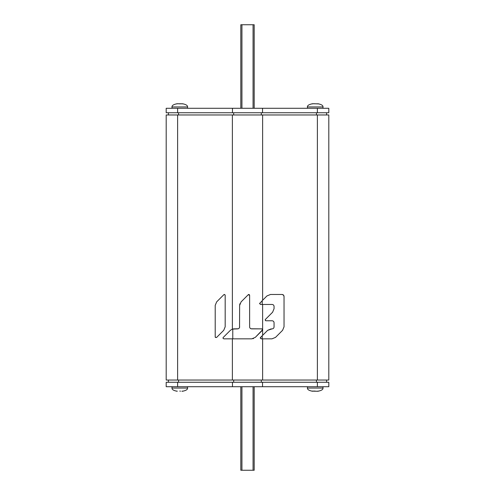 <?xml version="1.0" encoding="UTF-8"?>
<svg xmlns="http://www.w3.org/2000/svg" width="495" height="495" viewBox="0 0 495 495"><rect width="100%" height="100%" fill="white"/><g stroke="black" fill="none" stroke-linecap="round" stroke-linejoin="round"><path stroke-width="0.74" d="M232.378 380.036L328.804 380.036L328.804 114.964L166.196 114.964L166.196 380.036L232.378 380.036L232.378 338.84L251.769 338.84L255.296 337.38L262.449 330.227L255.296 337.38L262.684 329.664L261.886 328.866L262.622 329.348L262.622 304.456L272.064 304.456L260.358 304.456L259.788 303.095L260.351 304.456M274.063 322.771L274.063 326.873L274.063 322.771C273.958 321.521 273.29 320.853 272.064 320.772L265.982 320.772L272.064 320.772M265.667 320.704L265.24 319.683M265.19 319.906L265.469 320.587M274.063 308.701L274.063 306.454L274.063 308.701L272.603 312.227L265.419 319.411M270.468 294.482L266.941 295.942L270.468 294.482L282.045 294.482C283.27 294.562 283.932 295.23 284.037 296.474L283.443 295.057M283.431 295.039L282.045 294.482M282.577 330.326L284.037 326.799L282.577 330.326L275.523 337.38L271.996 338.84L275.523 337.38M271.167 328.866L267.64 330.326L272.064 328.866C273.29 328.785 273.958 328.117 274.063 326.873M260.296 337.794L260.265 338.153M249.542 294.952L249.288 294.636M248.942 294.494L248.552 294.525M238.287 328.76L233.56 328.878M233.065 328.934L232.687 329.014M252.951 338.704L253.508 338.531M249.703 327.449L249.616 326.873C249.734 328.08 250.402 328.748 251.608 328.866L261.886 328.866L251.021 328.779M250.433 328.482L250 328.049M249.616 295.28L249.616 326.873L249.616 295.28L248.255 294.717L241.102 301.87L248.255 294.717M239.92 303.732L239.772 304.252M232.378 338.84L223.777 338.84L222.979 338.042L223.214 337.479L230.367 330.326L232.378 329.101L237.643 328.866C238.862 328.742 239.524 328.074 239.636 326.873L239.555 327.43M239.258 328.036L238.844 328.463M222.985 337.924L223.022 338.308M224.093 294.537L225.114 294.958M224.681 294.537L224.309 294.482M223.721 330.326L225.182 326.799L223.721 330.326L216.569 337.479L215.269 337.237M215.393 337.429L216.569 337.479M216.662 301.87L215.201 305.396L216.662 301.87L223.814 294.717M328.804 382.264L166.196 382.264L166.196 386.719L328.804 386.719L328.804 382.264M166.196 112.736L328.804 112.736L328.804 108.281L166.196 108.281L166.196 112.736M328.804 108.281L328.804 112.736M253.069 108.281L253.069 24.75L254.183 24.75L254.183 108.281M253.069 24.75L240.817 24.75L240.817 108.281M240.817 386.719L240.817 470.25L254.183 470.25L254.183 386.719M168.424 112.736L168.424 114.964L168.424 112.736M241.102 301.87L239.636 305.396L239.543 327.48M262.622 114.964L262.622 300.267L259.559 303.658M262.622 300.267L266.941 295.942M262.622 329.979L262.622 335.35L260.488 337.479L261.051 338.84L262.622 338.84L262.622 380.036M262.622 335.35L267.64 330.326M271.996 338.84L262.622 338.84M284.037 296.474L284.037 326.799M215.201 336.916L215.201 305.396M225.182 295.28L225.182 326.799M239.636 305.39L239.809 304.097M274.063 306.454C273.958 305.205 273.29 304.543 272.064 304.456M326.576 380.036L326.576 382.264M168.424 382.264L168.424 380.036M326.576 112.736L326.576 114.964M307.42 386.719L307.42 388.055L323.012 388.055C323.136 389.522 321.428 390.586 317.889 391.26L312.729 391.161M315.216 391.081L311.887 391.093M316.088 391.229L317.314 391.217M171.988 386.719L171.988 388.055L187.58 388.055L187.58 386.719M176.455 391.093L177.297 391.161M180.496 391.174L179.784 391.081M183.113 391.093L182.457 391.26C185.996 390.586 187.704 389.522 187.58 388.055C187.704 389.522 185.996 390.586 182.457 391.26L181.882 391.217M171.988 388.055C171.864 389.522 173.572 390.586 177.111 391.26L176.69 391.087M182.878 391.087L182.457 391.13M318.545 391.093L317.889 391.26C321.428 390.586 323.136 389.522 323.012 388.055L323.012 386.719M307.42 388.055C307.296 389.522 309.004 390.586 312.543 391.26L312.122 391.087M318.31 391.087L317.889 391.13M323.012 108.281L323.012 106.945L307.42 106.945C307.296 105.478 309.004 104.414 312.543 103.74L317.703 103.839M313.88 103.74L318.545 103.907M313.694 103.74L313.118 103.783M187.58 108.281L187.58 106.945L171.988 106.945L171.988 108.281M183.113 103.907L181.306 103.74M176.455 103.907L177.111 103.74C173.572 104.414 171.864 105.478 171.988 106.945C171.864 105.478 173.572 104.414 177.111 103.74L182.271 103.839M187.58 106.945C187.704 105.478 185.996 104.414 182.457 103.74L182.878 103.913M180.805 103.752L177.686 103.783M176.69 103.913L177.111 103.87M311.887 103.907L312.543 103.74C309.004 104.414 307.296 105.478 307.42 106.945L307.42 108.281M323.012 106.945C323.136 105.478 321.428 104.414 317.889 103.74L318.31 103.913M312.122 103.913L312.543 103.87M179.072 103.826L180.496 103.826M262.232 300.651L262.232 304.456M262.232 335.734L262.232 338.84M232.768 338.84L232.768 328.996M262.232 328.946L262.232 330.443M177.625 382.264L177.625 386.719M232.471 386.719L232.471 382.264M262.529 382.264L262.529 386.719M317.375 386.719L317.375 382.264M317.375 112.736L317.375 108.281M262.529 108.281L262.529 112.736M232.471 112.736L232.471 108.281M177.625 108.281L177.625 112.736M241.931 24.75L241.931 108.281M253.069 470.25L253.069 386.719M241.931 386.719L241.931 470.25M232.378 329.101L232.378 114.964M317.375 380.036L317.375 114.964M177.625 114.964L177.625 380.036M178.547 380.036L178.547 382.264M233.69 382.264L233.69 380.036M261.31 380.036L261.31 382.264M316.454 382.264L316.454 380.036M178.547 112.736L178.547 114.964M233.69 114.964L233.69 112.736M261.31 112.736L261.31 114.964M316.454 114.964L316.454 112.736"/></g></svg>
